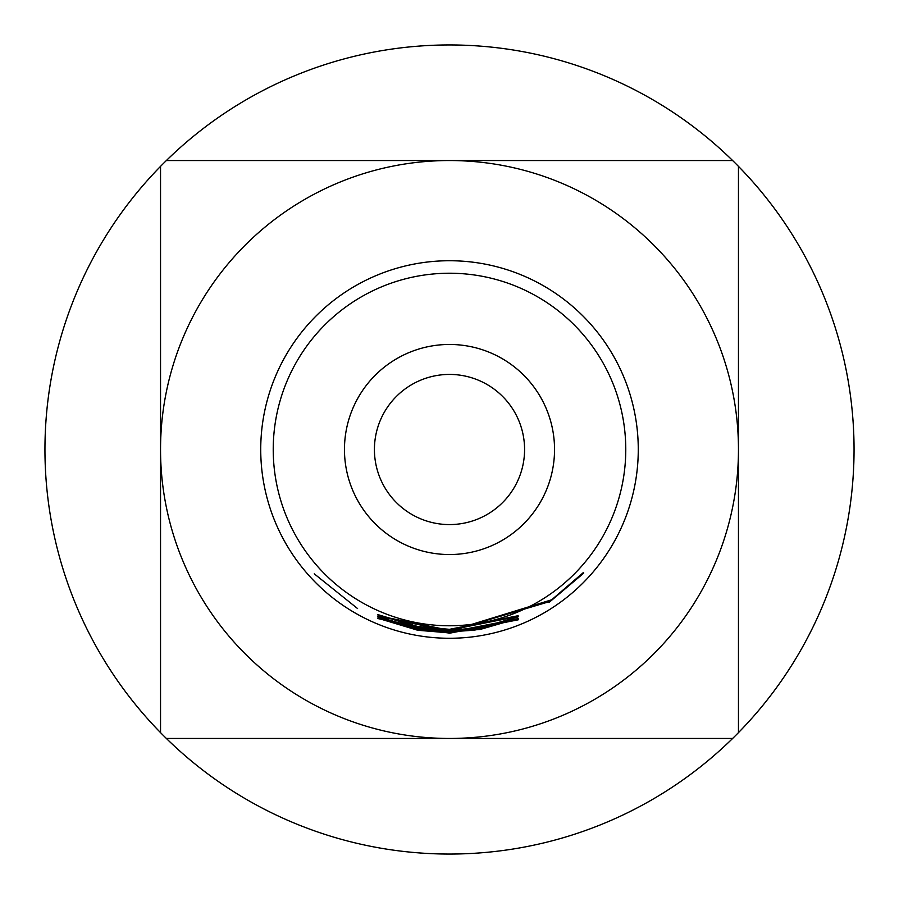 <?xml version="1.0" encoding="UTF-8"?>
<svg xmlns="http://www.w3.org/2000/svg" width="899" height="899" viewBox="0 0 899 899"><rect width="100%" height="100%" fill="white"/><g stroke="black" fill="none" stroke-linecap="round" stroke-linejoin="round"><path stroke-width="1.35" d="M314.257 573.832L357.577 608.567L314.257 573.832M449.5 638.268A188.768 188.768 0 0 1 260.732 449.5A188.768 188.768 0 0 1 449.5 260.732A188.768 188.768 0 0 1 638.268 449.5A188.768 188.768 0 0 1 449.5 638.268M449.5 633.233L377.726 618.534L449.5 633.087L518.161 619.827L449.5 633.233M449.5 632.963L417.327 630.132L377.636 618.164L417.439 629.356L449.5 632.177L518.161 618.793L449.5 632.323L420.372 630.491L449.5 632.851L518.172 619.478L449.5 632.963M449.5 632.019L417.496 629.199L378.265 617.399L377.928 616.703L417.552 628.412L449.5 631.21L551.683 599.79L583.552 572.416L583.653 573.214L549.064 602.431L549.109 601.712L449.5 631.435L420.552 629.57L449.5 631.896L474.503 630.165L518.172 618.467L480.212 629.424L449.5 632.019M449.5 631.076L377.614 616.073L449.5 630.918L474.627 629.176L477.234 628.3L449.5 630.457L378.187 615.781L449.5 630.278L480.01 627.693L518.172 616.883L480.178 628.457L449.5 631.076M449.5 630.109L417.698 627.3L377.895 614.613L417.687 626.491L449.5 629.322L518.127 615.725L449.5 629.469L420.687 627.648L449.5 629.997L518.184 616.388L449.5 630.109M480.044 627.682L480.178 628.457M449.5 273.229A176.271 176.271 0 0 1 625.771 449.5A176.271 176.271 0 0 1 449.5 625.771A176.271 176.271 0 0 1 273.229 449.5A176.271 176.271 0 0 1 449.5 273.229A176.271 176.271 0 0 1 625.771 449.5A176.271 176.271 0 0 1 449.5 625.771A176.271 176.271 0 0 1 273.229 449.5A176.271 176.271 0 0 1 449.5 273.229M449.5 374.422A75.078 75.078 0 0 1 524.578 449.5A75.078 75.078 0 0 1 449.5 524.578A75.078 75.078 0 0 1 374.422 449.5A75.078 75.078 0 0 1 449.5 374.422M420.53 626.985L420.687 627.648M420.417 628.895L420.552 629.57M449.5 160.539A288.961 288.961 0 0 1 738.461 449.5A288.961 288.961 0 0 1 449.5 738.461A288.961 288.961 0 0 1 160.539 449.5A288.961 288.961 0 0 1 449.5 160.539L732.629 160.539A404.55 404.55 0 0 0 166.371 160.539L449.5 160.539L166.371 160.539A404.55 404.55 0 0 0 160.539 732.629L160.539 166.371M732.629 160.539A404.55 404.55 0 0 1 738.461 166.371L738.461 732.629A404.55 404.55 0 0 1 732.629 738.461L166.371 738.461A404.55 404.55 0 0 1 160.539 732.629M449.5 854.05A404.55 404.55 0 0 0 732.629 738.461L166.371 738.461A404.55 404.55 0 0 0 449.5 854.05M738.461 732.629A404.55 404.55 0 0 0 738.461 166.371L738.461 449.5M420.238 629.828L420.372 630.491M417.473 629.356L417.327 630.132M417.642 628.423L417.496 629.199M417.833 626.524L417.698 627.3M449.5 554.537A105.037 105.037 0 0 0 554.537 449.5A105.037 105.037 0 0 0 449.5 344.463A105.037 105.037 0 0 0 344.463 449.5A105.037 105.037 0 0 0 449.5 554.537"/></g></svg>
